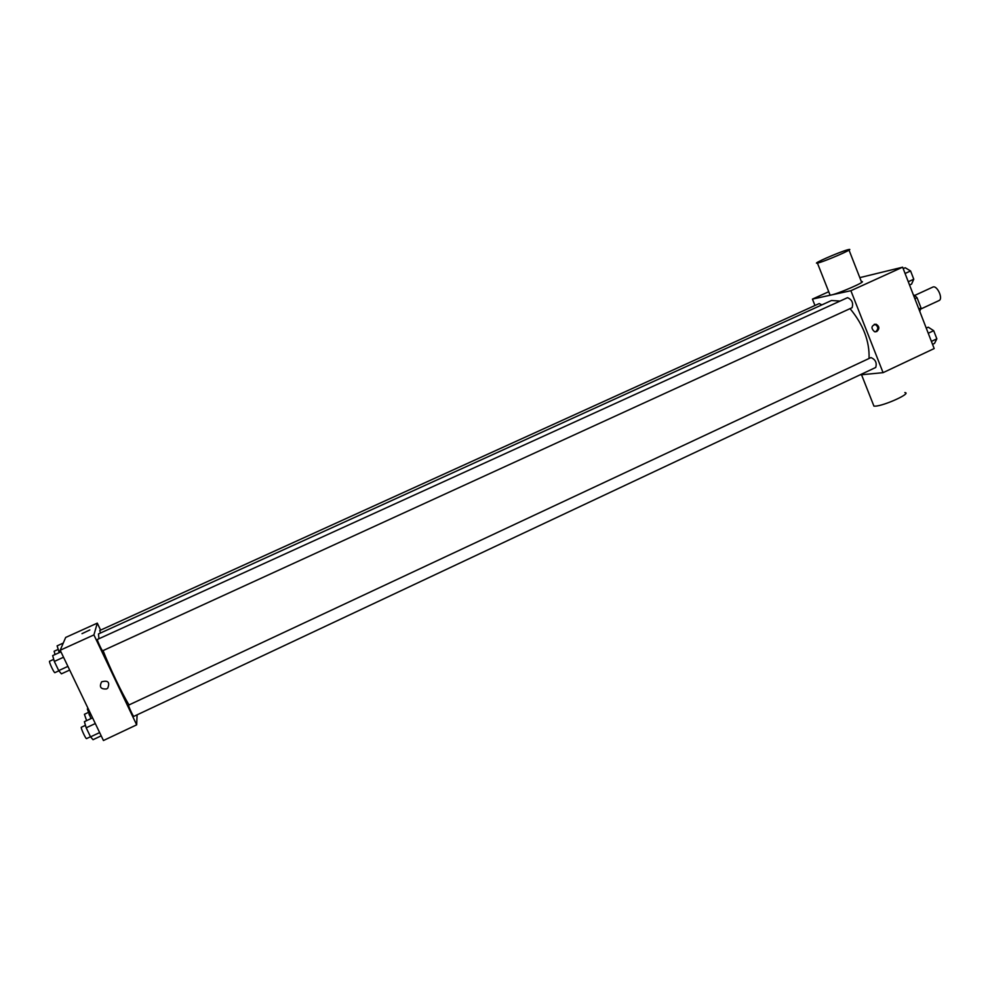 <?xml version="1.0" encoding="UTF-8"?>
<svg xmlns="http://www.w3.org/2000/svg" width="990" height="990" viewBox="0 0 990 990"><rect width="100%" height="100%" fill="white"/><g stroke="black" fill="none" stroke-linecap="round" stroke-linejoin="round"><path stroke-width="1.49" d="M938.508 300.737L938.99 300.589C943.557 298.881 937.01 284.749 932.766 287.112L914.748 295.416M913.56 295.354L914.426 295.193L917.062 297.743L920.997 307.915L919.772 311.392M918.819 308.93L920.997 307.915M914.871 298.745L917.062 297.743M913.634 295.552L914.426 295.193M859.815 277.633L902.633 267.189L934.176 348.554L883.08 372.661L859.939 374.901M814.968 305.502L812.431 299.104L850.88 290.714L902.633 267.189M850.88 290.714L883.08 372.661M876.769 331.563L874.541 331.749C870.693 328.086 871.212 325.561 876.101 324.2C879.491 326.354 879.714 328.804 876.769 331.563M869.059 358.479C869.641 341.216 863.292 324.609 850.039 308.632M840.077 301.059L831.476 300.514L98.468 633.934L98.95 638.748M821.886 304.883L819.2 303.571L99.73 630.519L100.46 633.031M851.808 307.791L852.081 307.704C853.504 303.014 851.994 299.661 847.551 297.656L97.391 639.453C96.636 639.453 102.168 651.346 102.651 650.777L852.081 307.704M875.346 367.575L875.729 367.476C877.041 362.81 875.469 359.519 871.002 357.576L128.626 705.115C127.883 705.115 133.328 716.958 133.799 716.389L875.729 367.476M812.431 299.104L828.729 291.716M849.024 250.086L861.374 281.63C868.799 280.566 835.894 294.822 830.103 295.193L829.806 294.414M873.353 404.663L873.935 406.123L875.061 406.147C883.823 406.024 912.297 393.042 904.848 392.585M847.576 249.814L848.801 249.517C856.053 247.97 823.037 262.239 817.418 263.08C810.798 264.491 839.087 252.054 847.576 249.814M874.269 324.275L875.036 324.374C878.427 326.514 878.65 328.977 875.717 331.724L875.358 331.86M129.034 704.929C122.203 693.879 109.63 667.569 103.071 650.591M100.609 630.123L97.292 623.131L93.914 634.912L136.669 724.841L137.09 714.842M97.292 623.131L65.674 637.449L60.18 650.244L93.914 634.912M60.18 650.244L103.443 740.52L136.669 724.841M107.724 688.174L106.549 688.953C100.671 689.337 99.037 686.961 101.648 681.825C108.046 680.08 110.076 682.197 107.724 688.174L106.549 688.953C100.671 689.337 99.037 686.949 101.648 681.825M89.843 629.949L81.997 633.674M88.147 708.593L87.33 708.976L90.932 718.629M89.075 714.755L90.721 713.976M86.613 720.646L84.422 714.285L88.382 712.441M63.249 643.079L57.098 645.876L59.289 652.62M58.695 651.37L60.353 650.603M55.019 654.563L54.141 651.234L58.125 649.428M92.577 717.861L84.385 721.685L86.192 727.811L90.548 736.857L93.035 739.691L101.203 735.842M86.192 727.811L95.312 723.541M90.548 736.857L99.644 732.588M86.637 738.49L86.563 738.614C85.833 739.295 80.363 727.365 81.353 727.242L85.462 725.324M60.959 651.853L52.668 655.627L54.326 661.431L58.719 670.601L61.417 673.843L69.684 670.057M54.326 661.431L63.533 657.236M58.719 670.601L67.914 666.381M54.945 672.581L54.895 672.643C54.153 673.336 48.572 661.345 49.587 661.233L53.732 659.352M926.256 328.111L928.236 327.183L933.694 330.685L936.849 338.828L934.523 343.406L932.53 344.334M928.236 333.246L933.694 330.685M931.392 341.401L936.849 338.828M903.202 268.637L905.207 267.733L910.59 270.963L913.77 279.205L911.555 284.118L909.55 285.033M905.07 273.488L910.59 270.963M908.276 281.729L913.77 279.205M938.99 300.589L920.985 308.93M861.535 374.74L873.935 406.123M830.103 295.193L817.418 263.08M875.036 324.374L876.101 324.2M86.563 738.614L90.498 736.758M54.895 672.643L58.893 670.812"/></g></svg>

